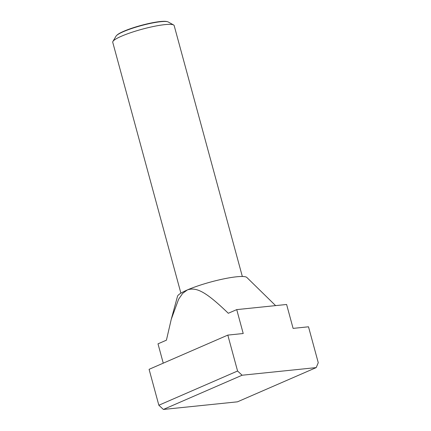 <?xml version="1.0" encoding="UTF-8"?>
<svg xmlns="http://www.w3.org/2000/svg" width="431" height="431" viewBox="0 0 431 431"><rect width="100%" height="100%" fill="white"/><g stroke="black" fill="none" stroke-linecap="round" stroke-linejoin="round"><path stroke-width="0.65" d="M180.896 293.177L112.739 42.297A31.835 4.924 -15.2 0 1 112.911 41.451A31.835 4.924 -15.2 0 1 121.45 36.22A31.835 4.924 -15.2 0 1 152.154 26.76A31.835 4.924 -15.2 0 1 173.591 24.966A31.835 4.924 -15.2 0 1 174.172 25.607L242.335 276.481M173.591 24.966L168.246 21.992A27.401 4.24 164.8 0 0 167.454 21.701A27.401 4.24 164.8 0 0 123.363 31.678A27.401 4.24 164.8 0 0 116.553 35.531A27.401 4.24 164.8 0 0 116.02 36.182L112.911 41.451M116.553 35.531L117.027 35.078A26.808 4.148 -15.2 0 1 123.686 31.307A26.808 4.148 -15.2 0 1 166.824 21.55L167.454 21.701M275.603 305.611L246.844 277.456A36.075 5.581 164.8 0 0 223.274 278.976A36.075 5.581 164.8 0 0 187.366 289.928A36.075 5.581 164.8 0 0 177.502 296.296L171.258 319.279L166.42 340.178L157.999 343.836L163.252 363.166M227.816 335.102L149.088 369.324L158.845 405.237L163.381 409.45L237.476 401.827L316.198 367.6L242.109 375.229L237.573 371.016L227.816 335.102L243.219 333.519L236.727 309.614L286.61 304.48L293.102 328.384L308.504 326.795L318.261 362.708L316.198 367.6M171.258 319.279L178.601 299.249L182.674 293.376L187.366 289.928C196.671 286.707 206.568 292.347 228.301 313.278L236.727 309.614M163.381 409.45L242.109 375.229M158.845 405.237L237.573 371.016"/></g></svg>
